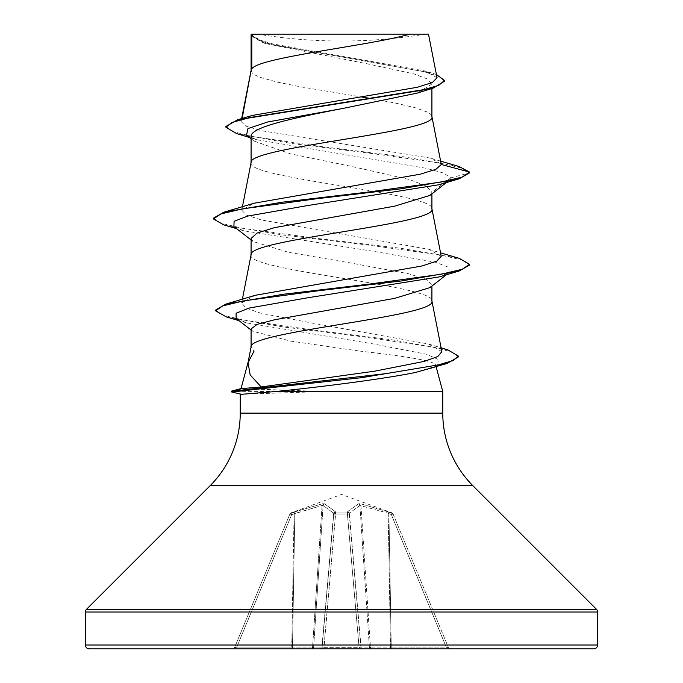 <?xml version="1.0" encoding="UTF-8"?>
<svg xmlns="http://www.w3.org/2000/svg" width="683" height="683" viewBox="0 0 683 683"><rect width="100%" height="100%" fill="white"/><g stroke="black" fill="none" stroke-linecap="round" stroke-linejoin="round"><path stroke-width="0.51" stroke-dasharray="3.42 2.56" d="M291.009 512.967L291.667 514.598L289.891 514.034L291.667 514.598L322.069 505.446L294.074 513.727L291.752 647.1L292.486 647.1L236.779 647.1L234.542 647.663L289.891 514.034L234.542 647.663L236.779 647.1L291.667 514.598L236.779 647.1L291.752 647.1L294.074 513.727L291.667 514.598L291.009 512.967L322.316 503.806L324.442 503.806L335.344 511.567L335.524 512.967L347.476 512.967A1.921 1.801 -5 0 1 349.312 514.598L360.906 647.1L349.312 514.598A1.921 0.734 -5 0 0 347.399 514.034L359.096 647.663L360.906 647.1L359.096 647.663L359.096 648.85L450.234 648.85L323.904 648.85L359.096 648.85L359.096 647.663L323.904 647.663L322.094 647.1L333.765 513.727L322.094 647.1L333.765 513.727L322.094 647.1L323.904 647.663L323.904 648.85L320.182 648.85L323.904 648.85L335.601 514.034A1.921 0.734 5 0 0 333.688 514.598A1.921 0.734 5 0 1 335.549 514.034A1.921 0.734 5 0 1 335.601 514.034L347.399 514.034L335.601 514.034L323.904 647.663L359.096 647.663L347.399 514.034A1.921 0.734 -5 0 1 347.451 514.034A1.921 0.734 -5 0 1 349.312 514.598A1.921 1.801 -5 0 0 347.476 512.967L347.656 511.567L358.558 503.806L360.684 503.806L391.991 512.967L360.684 503.806L358.558 503.806L347.656 511.567L347.476 512.967L335.524 512.967L335.344 511.567L324.442 503.806L322.316 503.806L291.009 512.967A1.921 1.921 22.5 0 0 289.891 514.034L289.891 514.034A1.921 1.921 -157.5 0 1 291.009 512.967M393.049 513.889L391.931 512.813L341.5 494.458L291.069 512.813L289.951 513.889M257.867 34.15L258.601 34.15L257.867 34.15A512.25 512.25 0 0 0 425.133 34.15L405.497 34.15L425.133 34.15M442.763 391.538L231.426 391.922M311.303 391.538L231.426 391.154M311.303 391.922L240.254 394.287M248.322 361.375L248.16 361.99M312.336 391.154L241.048 388.576M251.088 328.941L252.522 331.161L290.642 341.099L359.36 351.045L254.076 351.045L251.088 347.032M359.36 351.045C401.724 355.886 435.302 360.615 435.72 365.26L436.104 366.686M251.088 238.435L253.043 241.492L288.311 252.258L350.917 263.015L408.69 273.781L425.91 279.159L431.912 284.538L429.94 287.594M251.131 346.793L251.088 347.263M431.912 284.538L431.912 286.057M251.088 70.417L252.198 72.953L255.51 75.258L260.94 77.563L277.571 82.173L300.452 86.784L361.751 97.012M251.131 70.178L251.088 70.648M251.088 162.622L251.088 162.853C245.496 178.22 437.504 193.588 431.912 208.955L431.912 208.725M251.131 162.383L251.088 162.853M251.088 34.628L265.696 43.61L367.206 63.809L413.932 73.892L427.31 78.955L431.912 84L431.912 88.5M431.912 84L417.287 93.076M251.088 136.6L253.905 141.04L290.591 153.854L352.718 166.669L409.237 179.492L426.03 185.896L431.912 192.333L429.957 195.389M251.088 254.827L251.088 255.058C245.496 270.425 437.504 285.793 431.912 301.16L431.912 300.93M251.131 254.588L251.088 255.058M246.512 135.191L256.543 139.656L426.303 168.325L443.762 173.106L450.737 177.887L431.912 192.333L431.912 193.852M371.919 98.736L394.646 102.92L414.641 107.53L427.49 112.14L430.802 114.445L431.912 116.75M441.244 164.099L430.538 158.123L261.307 130.675L245.82 126.107L241.073 121.557L241.791 120.242L252.394 115.401M437.035 77.717L425.014 70.972L272.995 43.96L257.576 39.366L251.19 34.748L262.477 34.15L409.928 34.15M241.791 120.242L242.141 118.458M446.375 182.557L449.098 180.432L450.737 177.887L469.562 172.842L461.196 167.933L439.835 163.024L369.734 153.197L290.676 143.379L236.557 133.552M444.539 81.209L439.118 76.411L423.597 71.613L263.245 42.833L251.088 35.823M458.942 166.473L401.724 156.475L320.6 146.478L252.189 136.48L232.63 131.477L225.919 126.475M436.411 74.549L431.844 73.038L271.936 44.472L256.928 39.716L251.054 34.662M441.85 351.617L428.489 343.984L314.436 323.503L260.966 313.249L246.111 308.11L241.645 302.979L255.049 295.329M441.227 256.279L428.958 249.329L261.358 219.96L246.324 215.068L241.765 210.176L254.033 203.227M435.72 365.26L434.832 367.027L437.786 364.722L426.679 369.529M449.098 180.432L439.152 184.709M233.902 226.534L243.848 230.811L375.761 251.72L435.242 262.178L448.919 267.403L449.098 272.637L439.152 276.914M236.13 318.423L246.597 322.888L372.602 343.805L426.585 354.264L438.341 359.489L437.786 364.722M223.759 224.878L282.105 234.918L367.198 244.958L440.723 255.007L462.135 260.027L469.562 265.047M226.355 316.938L283.103 326.926L363.74 336.915L432.066 346.904L451.694 351.899L458.447 356.893M213.438 218.176L220.857 223.196L242.269 228.216L315.794 238.265L400.895 248.305L459.241 258.345M215.623 310.048L222.743 315.025L243.174 319.994L312.712 329.94L392.623 339.886L447.749 349.824M89.217 648.85L593.783 648.85M312.583 647.1L322.069 505.446A1.921 0.7 80 0 1 322.316 503.806A1.921 0.7 80 0 0 322.069 505.446L323.11 505.446L333.663 513.206L323.11 505.446L322.069 505.446L312.583 647.1A1.921 0.734 90 0 1 311.858 648.85A1.921 1.776 90 0 0 313.625 647.1A1.921 1.776 -90 0 1 311.858 648.85L291.752 648.85A1.921 0.734 -90 0 0 292.486 647.1L294.817 513.206A1.921 0.649 71.1 0 1 294.894 511.567A1.921 0.649 71.1 0 0 294.817 513.206L292.486 647.1L313.625 647.1L292.486 647.1A1.921 0.734 90 0 1 291.752 648.85L291.752 647.1L291.752 648.85M251.566 34.15L262.477 34.15M359.89 505.446L349.337 513.206L359.89 505.446L388.183 513.206L359.89 505.446A1.921 1.759 66.1 0 0 358.558 503.806A1.921 1.759 66.1 0 1 359.89 505.446L369.375 647.1L370.417 647.1L369.375 647.1A1.921 1.776 90 0 0 371.142 648.85A1.921 1.776 -90 0 1 369.375 647.1L359.89 505.446M393.109 514.034L448.458 647.663L393.109 514.034L391.333 514.598L393.109 514.034A1.921 1.921 157.5 0 0 391.991 512.967L391.333 514.598L391.991 512.967A1.921 1.921 -22.5 0 1 393.109 514.034M333.765 513.727L333.663 513.206L333.765 513.727A1.921 1.801 -175 0 1 335.592 512.088A1.921 1.801 -175 0 0 333.765 513.727M349.337 513.206L349.235 513.727L349.337 513.206A1.921 1.708 48.1 0 0 347.656 511.567A1.921 1.708 48.1 0 1 349.337 513.206L361.051 647.1A1.921 1.776 90 0 0 362.818 648.85A1.921 1.921 0 0 1 360.906 647.1A1.921 1.921 0 0 0 362.818 648.85A1.921 1.776 -90 0 1 361.051 647.1L369.375 647.1L361.051 647.1L349.337 513.206M390.514 647.1L388.183 513.206A1.921 0.649 108.9 0 0 388.106 511.567A1.921 0.649 108.9 0 1 388.183 513.206L390.514 647.1L370.417 647.1L360.931 505.446A1.921 0.7 100 0 0 360.684 503.806A1.921 0.7 100 0 1 360.931 505.446L370.417 647.1L390.514 647.1A1.921 0.734 90 0 0 391.248 648.85L391.248 647.1L446.221 647.1L448.458 647.663L446.221 647.1L446.221 648.85L446.221 647.1L391.333 514.598L388.183 513.206L388.926 513.727L389.575 512.088L388.926 513.727L391.248 647.1L388.926 513.727L391.333 514.598L446.221 647.1L391.248 647.1L391.248 648.85M347.408 512.088A1.921 1.801 -5 0 1 349.235 513.727A1.921 1.801 -5 0 0 347.408 512.088M335.524 512.967A1.921 1.801 -175 0 0 333.688 514.598A1.921 1.801 -175 0 1 335.524 512.967L335.601 514.034L335.524 512.967M335.344 511.567A1.921 1.708 131.9 0 0 333.663 513.206A1.921 1.708 131.9 0 1 335.344 511.567M324.442 503.806A1.921 1.759 113.9 0 0 323.11 505.446A1.921 1.759 113.9 0 1 324.442 503.806M293.425 512.088L294.074 513.727L293.425 512.088M320.182 648.85A1.921 1.921 0 0 0 322.094 647.1L313.625 647.1L323.11 505.446L313.625 647.1L321.949 647.1L333.663 513.206L322.094 647.1A1.921 1.921 0 0 1 320.182 648.85A1.921 1.776 -90 0 0 321.949 647.1A1.921 1.776 90 0 1 320.182 648.85A1.921 1.921 0 0 0 322.094 647.1A1.921 1.921 0 0 1 320.182 648.85M448.458 647.663A1.921 1.921 0 0 0 450.234 648.85A1.921 1.921 0 0 1 448.458 647.663M236.779 648.85L236.779 647.1L236.779 648.85M232.766 648.85A1.921 1.921 0 0 0 234.542 647.663A1.921 1.921 0 0 1 232.766 648.85M360.906 647.1A1.921 1.921 0 0 0 362.818 648.85A1.921 1.921 0 0 1 360.906 647.1L360.906 647.1M240.237 413.13L442.763 413.13M210.227 485.579L472.773 485.579M86.502 609.304L596.498 609.304M85.375 612.019L597.625 612.019M85.375 645.008L597.625 645.008M347.476 512.967L347.399 514.034L347.476 512.967M265.696 43.61L263.245 42.833M256.543 139.656L249.338 137.428M440.663 161.137L430.538 158.123M431.844 73.038L425.014 70.972M241.645 302.979L242.388 299.188M241.765 210.176L242.439 206.736M241.065 121.548L241.645 118.603M243.848 230.811L236.625 228.66M246.597 322.888L238.982 320.634M251.088 239.955L253.043 241.492M449.098 272.637L446.375 274.762M251.088 330.051L252.522 331.161M428.489 343.984L441.107 347.835M428.958 249.329L440.561 252.838M253.905 141.04L251.088 138.811"/><path stroke-width="1.02" d="M409.928 34.15C369.682 45.701 259.327 57.252 251.805 68.804L251.805 34.628L258.601 34.15L428.489 34.15L437.035 77.717L432.39 82.523L417.228 87.296L252.394 115.401L237.53 119.815L421.752 90.284L438.725 85.358L444.539 80.44L436.411 74.549M434.729 367.095L415.768 372.389C384.205 379.014 316.186 387.551 275.369 391.538L241.483 394.313L231.426 391.922L231.426 391.154L242.277 388.542L261.196 386.971L250.191 374.95L248.031 362.605L254.076 351.045M85.375 645.008A3.842 3.842 0 0 0 89.217 648.85L593.783 648.85A3.842 3.842 0 0 0 597.625 645.008L85.375 645.008L85.375 612.019A3.842 3.842 0 0 1 86.502 609.304L210.227 485.579A102.45 102.45 0 0 0 240.237 413.13L240.237 394.279M436.104 366.686L442.763 391.538L442.763 413.13A102.45 102.45 0 0 0 472.773 485.579L596.498 609.304A3.842 3.842 0 0 1 597.625 612.019L597.625 645.008M248.16 361.99L241.031 388.567L242.277 388.542M275.369 391.538L442.763 391.538M446.375 274.762L429.949 287.603L394.731 298.351L274.429 319.806L257.124 324.348L251.088 328.941L251.088 347.032M431.912 286.057L431.912 301.16C437.504 316.528 245.496 331.895 251.088 347.263M251.805 34.628L251.088 34.628L251.088 70.417M242.141 118.458L251.088 70.648M417.287 93.076L341.5 108.734C293.169 118.022 249.858 127.311 251.088 136.6L251.088 162.622M431.912 88.5L431.912 116.75C437.504 132.118 245.496 147.485 251.088 162.853M446.375 182.557L429.957 195.389L394.714 206.146L274.344 227.67L257.098 233.057L251.088 238.435L251.088 254.827M431.912 193.852L431.912 208.955C437.504 224.323 245.496 239.69 251.088 255.058M361.751 97.012L371.919 98.736M251.088 138.811L246.512 135.191L247.963 128.575L267.762 121.967L341.5 108.734M249.338 137.428L236.557 133.552L225.919 127.243L232.246 122.351L250.337 117.467L433.133 88.124L444.539 81.209L444.539 80.44M251.088 35.823L251.566 34.15L258.601 34.15M251.088 239.955L233.902 226.534L234.081 221.301L247.758 216.076L307.239 205.617L439.152 184.709L459.241 178.775L469.562 172.842L469.562 172.073L458.942 166.473L440.663 161.137M225.919 127.243L225.919 126.475L237.53 119.815M441.278 164.492L435.874 169.35L420.301 174.182L254.033 203.227L223.759 212.242L282.105 202.202L367.206 192.162L440.723 182.113L462.135 177.093L469.562 172.073L441.278 164.492L431.869 116.281M261.196 386.971L374.677 371.168L424.237 361.401L437.82 356.509L441.85 351.617L431.869 300.691M440.561 252.838L459.241 258.345L469.562 264.278L462.254 269.256L441.167 274.242L368.564 284.205L283.957 294.168L225.783 304.131L255.049 295.329L421.949 265.986L436.753 261.137L441.227 256.279L431.869 208.486M469.562 264.278L469.562 265.047L459.241 270.98L439.152 276.914L308.366 297.668L249.227 308.042L236.087 313.232L236.13 318.423L251.088 330.051M441.107 347.835L447.749 349.824L458.447 356.125L458.447 356.893L447.075 363.441L415.768 372.389M459.241 178.775L400.895 188.815L315.794 198.855L242.277 208.904L220.865 213.924L213.438 218.944L223.759 224.878L236.625 228.66M459.241 270.98L401.536 280.935L317.219 290.898L243.831 300.861L222.846 305.839L215.623 310.816L226.355 316.938L238.982 320.634M447.075 363.441L361.58 377.682L232.664 391.922L232.664 391.154L385.912 373.635L438.418 364.884L453.299 360.504L458.447 356.125M223.759 212.242L213.438 218.176L213.438 218.944M225.783 304.131L215.623 310.048L215.623 310.816M291.752 648.85L311.858 648.85A1.921 0.734 -90 0 0 312.583 647.1M231.426 391.922L241.483 394.313M370.417 647.1A1.921 0.734 90 0 0 371.142 648.85A1.921 0.734 -90 0 1 370.417 647.1M390.514 647.1A1.921 0.734 -90 0 0 391.248 648.85M597.625 612.019L85.375 612.019M596.498 609.304L86.502 609.304M472.773 485.579L210.227 485.579M442.763 413.13L240.237 413.13M417.296 93.076L433.133 88.124M242.388 299.188L251.131 254.588M242.439 206.736L251.131 162.383M241.645 118.603L251.131 70.178M251.131 346.793L248.031 362.605M241.048 388.576L231.426 391.154"/></g></svg>
